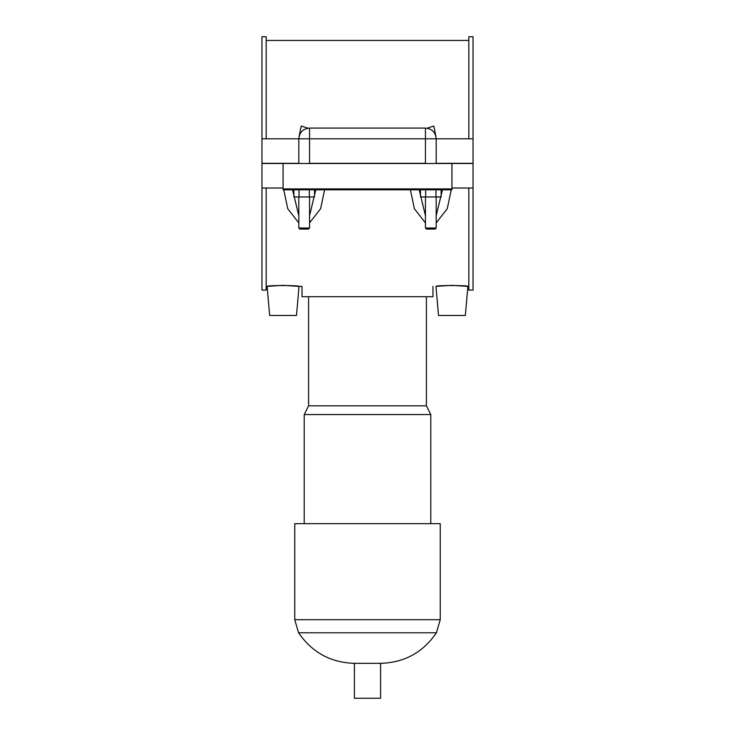 <?xml version="1.0" encoding="UTF-8"?>
<svg xmlns="http://www.w3.org/2000/svg" width="735" height="735" viewBox="0 0 735 735"><rect width="100%" height="100%" fill="white"/><g stroke="black" fill="none" stroke-linecap="round" stroke-linejoin="round"><path stroke-width="1.1" d="M283.067 188.013L261.963 188.013L261.963 290.077L266.189 290.077L266.189 188.013M410.406 189.795L414.375 208.703L425.455 222.925M436.186 222.925L447.266 208.703L451.235 189.795M283.765 189.795L287.734 208.703L298.814 222.925M309.545 222.925L320.625 208.703L324.594 189.795M451.933 285.336L467.892 286.393C468.912 285.254 434.945 285.254 435.974 286.393L451.933 285.336M283.067 285.336L299.026 286.393C300.055 285.254 266.088 285.254 267.108 286.393L283.067 285.336M451.933 188.013L473.037 188.013L473.037 290.077L468.811 290.077L468.811 188.013M283.067 189.795L451.933 189.795L451.933 188.904L283.067 188.904L283.067 189.795M283.067 188.904L283.067 163.501L451.933 163.501L451.933 188.904M451.933 163.501L473.037 163.501L473.037 188.013M442.442 189.795L436.186 215.713M425.455 215.722L419.198 189.795M441.147 189.795L441.147 196.952L420.493 196.952L420.493 189.795M435.984 189.795L435.984 196.952M425.657 189.795L425.657 196.952M314.506 189.795L314.506 196.952L293.853 196.952L293.853 189.795M309.343 189.795L309.343 196.952M299.016 189.795L299.016 196.952M468.811 286.393L467.892 286.393L465.347 315.462L438.51 315.462L435.974 286.393M266.189 286.393L267.108 286.393L269.653 315.462L296.49 315.462L299.026 286.393L302.03 286.393L302.03 296.71L432.97 296.71L432.97 286.393M266.189 138.823L266.189 36.75L261.963 36.75L261.963 138.823L298.814 138.823L298.814 163.501M299.071 136.48L301.212 126.052L307.965 128.202M427.035 128.202L433.788 126.052L435.928 136.48M468.811 138.823L468.811 36.75L473.037 36.75L473.037 163.326L436.186 163.326L436.186 138.823L473.037 138.823M315.802 189.795L309.545 215.722M298.814 215.722L292.558 189.795M298.814 196.952L298.814 228.015L309.545 228.015L309.545 196.952M298.814 228.015L299.889 229.09L308.47 229.09L309.545 228.015M425.455 228.015L426.53 229.09L435.111 229.09L436.186 228.015L425.455 228.015L425.455 196.952M425.455 163.501L425.455 128.092L309.545 128.092C303.031 128.726 299.448 132.3 298.814 138.823L309.545 138.823L309.545 163.326L425.455 163.326M283.067 163.501L261.963 163.501L261.963 188.013M298.814 163.326L261.963 163.326L261.963 138.823M309.545 128.092L309.545 138.823L436.186 138.823C435.552 132.3 431.969 128.726 425.455 128.092M426.419 296.71L426.419 405.83L308.581 405.83L304.216 414.558L304.216 523.669M426.419 405.83L430.783 414.558L304.216 414.558M430.783 414.558L430.783 523.669M298.585 632.78L436.415 632.78L440.247 619.688L440.247 523.669L294.753 523.669L294.753 619.688L298.585 632.78C312.035 652.395 330.64 662.584 354.408 663.337L354.408 698.25L380.592 698.25L380.592 663.337L354.408 663.337M440.247 619.688L294.753 619.688M266.189 40.443L468.811 40.443M436.186 228.015L436.186 196.952M308.581 296.71L308.581 405.83M436.415 632.78C423.002 652.45 404.397 662.639 380.592 663.337"/></g></svg>
